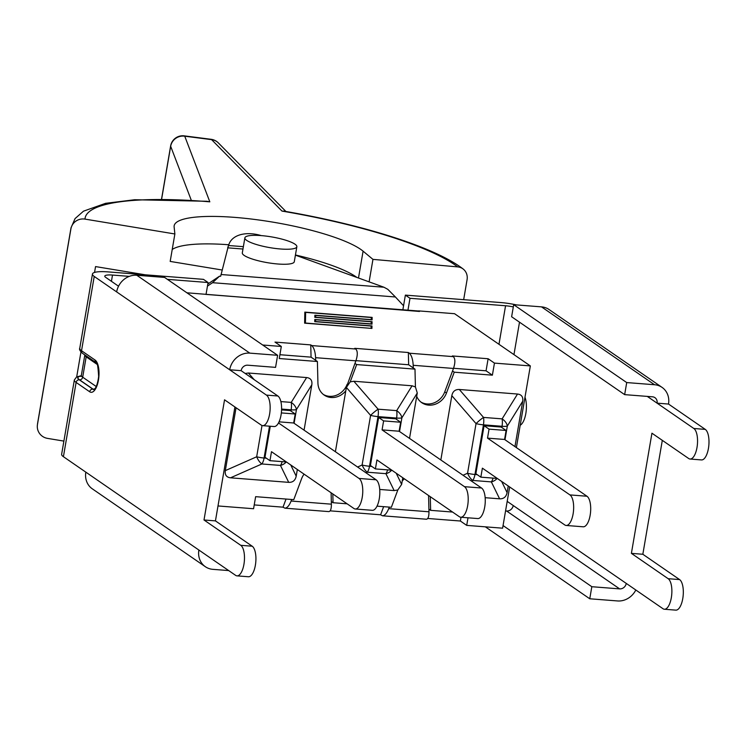 <?xml version="1.0" encoding="UTF-8"?>
<svg xmlns="http://www.w3.org/2000/svg" width="746" height="746" viewBox="0 0 746 746"><rect width="100%" height="100%" fill="white"/><g stroke="black" fill="none" stroke-linecap="round" stroke-linejoin="round"><path stroke-width="1.12" d="M296.852 246.74L294.278 261.762A26.362 5.436 -170.3 0 1 267.376 262.667A26.362 5.436 -170.3 0 1 242.31 252.875L244.875 237.853A26.362 5.436 9.7 0 0 269.949 247.653A26.362 5.436 9.7 0 0 296.852 246.74A26.362 5.436 9.7 0 0 296.507 245.583A26.362 5.436 9.7 0 0 269.175 236.519A26.362 5.436 9.7 0 0 244.875 237.853M70.898 228.929A12.262 11.992 2.6 0 1 85.007 219.11A194.482 40.07 -170.3 0 1 209.822 201.83L206.903 201.271L134.746 199.732L105.596 203.322L83.515 211.165L75.066 218.578L71.01 227.847A206.745 42.597 9.7 0 0 70.898 228.929L37.459 424.558A206.745 42.597 -170.3 0 1 37.57 423.476L71.01 227.847M209.822 201.83L184.738 136.201A12.262 2.387 -82.7 0 0 184.271 135.865A12.262 12.262 0 0 0 170.629 145.964A12.262 2.527 9.7 0 0 170.666 146.281A12.262 11.908 -20.9 0 1 184.738 136.201L211.603 139.642A12.262 11.535 -44.6 0 1 218.317 142.868A12.262 12.262 0 0 0 211.137 139.306A12.262 2.387 97.3 0 1 211.603 139.642L281.979 211.081L283.9 211.137C362.565 224.611 435.03 247.215 463.107 268.97A12.262 11.162 -52.6 0 1 467.071 279.722L463.667 299.668M63.895 441.1L47.53 438.387A12.262 11.992 2.6 0 1 37.459 424.558M281.979 211.081A194.482 40.07 -170.3 0 1 457.69 266.891A12.262 11.162 -52.6 0 1 463.107 268.97M457.69 266.891L372.953 259.375L369.111 281.857M76.689 376.916L80.95 351.981M94.546 272.43L95.553 266.583L145.181 274.789M222.14 270.015L170.181 261.417L174.872 233.974L85.007 219.11M174.872 233.974L174.126 226.943A98.099 20.217 -170.3 0 1 174.163 225.768A98.099 20.217 -170.3 0 1 257.734 219.846A98.099 20.217 -170.3 0 1 363.088 251.169L372.953 259.375M356.877 277.428A98.099 20.217 9.7 0 0 295.435 254.983M229.134 243.793L228.686 244.753A98.099 20.217 9.7 0 0 172.214 249.481M402.868 309.786L405.376 295.118L409.992 298.288L407.959 310.177M207.463 286.1L212.554 282.697L395.399 296.973L403.558 305.757M243.364 246.665L228.49 245.509L220.657 276.272L219.529 276.179L212.554 282.697M228.49 245.509L229.181 243.672A33.216 20.776 -155.2 0 1 229.404 243.177A33.216 20.776 -155.2 0 1 261.314 235.615M395.399 296.973L387.808 289.327L383.929 287.229L295.407 255.16M219.529 276.179L207.817 284.021M229.181 243.672L227.679 247.831L242.963 249.024M516.456 304.909A25.019 5.157 -170.3 0 0 500.948 302.578L405.376 295.118M206.036 294.409L208.069 282.52L203.462 279.349L107.89 271.88A25.019 5.157 9.7 0 0 92.457 274.024A25.019 5.157 9.7 0 0 94.229 276.449L116.656 291.9A18.641 16.664 -55.4 0 1 136.779 275.255L164.596 277.428L277.624 355.301L249.807 353.128A18.641 16.664 124.6 0 0 229.684 369.783L266.443 395.11L277.885 395.995L241.126 370.669A6.127 5.483 -55.4 0 1 247.747 365.195L275.563 367.368L277.624 355.301M208.069 282.52L167.384 279.349M129.291 276.374L112.497 275.06A12.505 2.574 9.7 0 0 104.785 276.132A12.505 2.574 9.7 0 0 105.671 277.344L118.539 286.212M498.971 344.298L505.564 305.757L409.992 298.288M505.555 510.926L506.609 511.01A6.127 5.483 124.6 0 0 513.229 505.527L507.187 501.368M626.715 382.567L654.54 384.74A18.641 16.664 -55.4 0 1 662.038 387.37A18.641 16.664 -55.4 0 1 668.519 404.052L657.077 403.157A6.127 5.483 124.6 0 0 654.941 397.674A6.127 5.483 124.6 0 0 652.47 396.807L624.654 394.634L626.715 382.567L513.686 304.694L511.625 316.752L624.654 394.634M662.038 387.37L549.009 309.497A18.641 16.664 124.6 0 0 541.503 306.867L513.686 304.694M505.564 305.757A12.505 2.574 -170.3 0 1 513.304 306.923M506.609 511.01L619.646 588.883A6.127 5.483 -55.4 0 0 626.258 583.409L663.017 608.736A15.573 6.192 -85.5 0 0 664.378 609.24A15.573 6.192 -85.5 0 0 671.587 595.951A15.573 6.192 -85.5 0 0 668.155 578.691L631.396 553.364L651.939 433.202L688.698 458.529A15.573 6.192 -85.5 0 0 690.05 459.032A15.573 6.192 -85.5 0 0 697.258 445.735A15.573 6.192 -85.5 0 0 693.827 428.484L647.267 396.396M690.05 459.032L701.492 459.928A15.573 6.192 -85.5 0 0 708.7 446.63A15.573 6.192 -85.5 0 0 705.268 429.379L668.519 404.052M485.348 526.835L589.76 598.777L617.576 600.95A18.641 16.664 124.6 0 0 635.816 589.993M619.646 588.883L591.82 586.71L589.76 598.777M503.056 525.557L591.82 586.71M81.267 375.667L76.558 376.991L74.339 379.994L61.638 454.277A25.019 5.157 9.7 0 0 63.419 456.701L85.837 472.153A18.641 16.664 124.6 0 0 92.317 488.835L205.346 566.708A18.641 16.664 -55.4 0 1 198.874 550.035L235.633 575.362A15.573 6.192 -85.5 0 0 236.986 575.865A15.573 6.192 -85.5 0 0 244.194 562.568A15.573 6.192 -85.5 0 0 240.762 545.317L204.003 519.99L215.445 520.885L234.925 406.971M241.126 370.669L229.684 369.783L116.656 291.9M228.696 570.578L212.852 569.338A18.641 16.664 -55.4 0 1 205.346 566.708M664.378 609.24L675.82 610.135A15.573 6.192 -85.5 0 0 683.028 596.847A15.573 6.192 -85.5 0 0 679.597 579.586L642.838 554.259L662.308 440.345M631.396 553.364L642.838 554.259M236.986 575.865L248.427 576.751A15.573 6.192 -85.5 0 0 255.636 563.463A15.573 6.192 -85.5 0 0 252.204 546.212L215.445 520.885M204.003 519.99L224.546 399.819L261.305 425.145A15.573 6.192 -85.5 0 0 262.657 425.649L274.099 426.544A15.573 6.192 -85.5 0 0 281.307 413.256A15.573 6.192 -85.5 0 0 277.885 395.995M262.657 425.649A15.573 6.192 -85.5 0 0 269.865 412.361A15.573 6.192 -85.5 0 0 266.443 395.11M347.431 384.442L355.889 360.822C357.782 355.021 357.735 351.086 355.749 349.016L354.751 348.326L408.351 352.513L409.34 353.203C411.55 355.292 412.836 359.33 413.2 365.298L413.265 367.946L408.659 364.766L408.351 352.513M452.533 371.004L454.249 372.189L446.462 393.058L444.747 391.874L453.484 368.449C455.368 362.649 455.321 358.714 453.344 356.635L452.346 355.954L488.117 358.742L486.056 370.809L453.549 368.272M291.677 499.484L291.108 501.032C289.234 505.639 287.173 508.017 284.916 508.175L283.014 507.168L286.044 499.046M389.272 507.112L388.694 508.651C386.829 513.257 384.759 515.645 382.502 515.794L380.609 514.787L383.64 506.665M418.646 311.054A14.715 5.847 94.5 0 1 419.485 311.455L418.646 311.054A14.715 5.847 -85.5 0 0 418.208 310.979L205.737 294.39M371.116 328.165L371.154 326.058L314.747 321.657L314.793 319.493L371.191 323.895L371.228 321.787L314.831 317.376L314.868 315.213L371.275 319.624L371.312 317.507L305.636 312.378L305.44 323.037L371.079 328.352M314.765 320.929L315.39 320.976M314.84 316.649L315.474 316.696M305.636 312.378L305.217 323.204M371.872 319.848L371.89 318.803L371.284 318.756M372.133 317.386L372.086 319.866L315.679 315.465L315.651 317.255L372.049 321.666L372.002 324.146L315.605 319.736L315.567 321.535L371.974 325.937L371.928 328.417L304.62 323.158L304.825 312.126L372.133 317.386L371.89 318.803M305.422 313.618L304.797 313.562M371.713 328.399L371.732 327.354L371.126 327.308M371.974 325.937L371.732 327.354M315.353 321.703L315.605 319.736M371.788 324.128L371.806 323.083L371.21 323.037M372.049 321.666L371.806 323.083M315.427 317.423L315.679 315.465M335.392 451.731L345.808 390.801A17.27 15.442 -55.4 0 1 324.184 395.072A17.27 15.442 -55.4 0 1 317.927 383.024L317.395 361.502L279.256 358.528L281.317 346.461L274.985 342.097L310.756 344.894L311.753 345.575C313.954 347.673 315.241 351.702 315.605 357.679L315.67 360.318L311.063 357.147L310.756 344.894M382.502 515.794L426.414 519.225C428.12 519.029 428.978 516.549 428.978 511.793L428.577 495.512M444.747 391.874A17.27 15.442 -55.4 0 1 420.94 402.066M347.151 384.255A17.27 15.442 -55.4 0 1 323.344 394.447M284.916 508.175L328.818 511.607C330.534 511.402 331.383 508.931 331.392 504.175L331.103 492.77M283.014 507.168L254.227 504.921M380.609 514.787L330.142 510.851M461.028 517.248L460.385 521.016L427.738 518.47M311.063 357.147L279.909 354.714M408.659 364.766L355.954 360.654M399.539 431.514L401.88 417.825A9.81 6.145 -148.2 0 0 396.676 410.636A9.81 3.898 94.5 0 1 396.592 418.058A9.81 2.024 9.7 0 0 401.88 417.825L417.275 392.983L415.429 386.96L414.981 369.13L413.265 367.946M317.395 361.502L315.67 360.318M516.381 447.6L530.341 365.913L494.449 363.106L492.388 375.173L454.249 372.189M492.388 375.173L486.056 370.809M354.937 363.386L356.653 364.57L350.2 381.868L346.377 387.444L370.594 415.382A9.81 2.024 9.7 0 0 378.008 416.604A9.81 3.898 -85.5 0 0 378.091 409.181A9.81 1.641 139.1 0 0 370.594 415.382L362.108 465.019A9.81 3.982 66.2 0 0 367.312 472.209A9.81 3.898 -85.5 0 0 369.522 466.25A9.81 2.024 -170.3 0 1 362.108 465.019L357.586 467.024M414.981 369.13L356.653 364.57M332.819 493.955L333.042 502.72L331.327 501.536M402.784 477.748L402.225 481.039A17.27 15.442 -55.4 0 1 404.341 478.811M430.293 496.696L430.629 510.339L428.913 509.154M419.485 311.455L186.901 292.796M430.629 510.339L452.58 512.054M218 505.956L253.575 508.735L255.636 496.668L293.775 499.652L301.561 478.783A17.27 15.442 -55.4 0 1 304.07 474.148M333.042 502.72L347.132 503.82M377.019 506.152L391.37 507.271L397.823 489.982L401.646 484.396L396.191 473.197M278.51 422.954L359.05 478.447A15.573 6.192 94.5 0 1 362.472 495.698A15.573 6.192 94.5 0 1 355.264 508.996A15.573 6.192 94.5 0 1 353.912 508.492L271.488 451.694L269.959 460.683L264.979 457.261L270.285 426.246M355.264 508.996L372.319 510.32A15.573 6.192 -85.5 0 0 379.527 497.032A15.573 6.192 -85.5 0 0 376.096 479.781L359.05 478.447M279.051 421.844L293.672 422.991L376.096 479.781M286.399 461.97L269.959 460.683M281.354 412.92L295.211 414.002L293.672 422.991M294.092 423.28L296.432 409.582A9.81 6.145 -148.2 0 0 291.229 402.402A9.81 3.898 94.5 0 1 291.145 409.824A9.81 2.024 9.7 0 0 296.432 409.582L311.828 384.75L304.07 430.144M282.175 461.643A9.81 3.898 94.5 0 1 280.459 465.42A9.81 8.486 -26 0 0 286.24 461.96M262.014 425.509L256.671 456.785A9.81 3.982 66.2 0 0 261.865 463.975A9.81 3.898 -85.5 0 0 264.075 458.016A9.81 2.024 -170.3 0 1 256.671 456.785L225.311 470.623L236.053 407.745M297.337 469.504L296.199 476.162C295.304 480.433 292.805 482.494 288.711 482.354L230.514 477.813C226.476 477.319 224.742 474.922 225.311 470.623M245.164 373.457L248.418 373.019L306.625 377.56C310.662 378.054 312.397 380.451 311.828 384.75M295.211 414.002L290.241 410.57L281.578 409.899M402.225 481.039L401.646 484.396M417.275 392.983L409.517 438.387M345.808 390.801L346.377 387.444M464.497 486.681A15.573 6.192 94.5 0 1 467.919 503.932A15.573 6.192 94.5 0 1 460.711 517.23A15.573 6.192 94.5 0 1 459.359 516.726L376.935 459.937L375.397 468.926L370.426 465.495L378.632 417.48L383.612 420.903L400.658 422.236L399.119 431.225L481.543 488.015L464.497 486.681L382.073 429.892L383.612 420.903M460.711 517.23L477.766 518.563A15.573 6.192 -85.5 0 0 484.975 505.266A15.573 6.192 -85.5 0 0 481.543 488.015M382.073 429.892L399.119 431.225M387.622 469.877A9.81 3.898 94.5 0 1 385.906 473.663A9.81 8.486 -26 0 0 391.678 470.194M350.2 381.868L353.865 381.253L412.072 385.794L415.429 386.96M397.823 489.982L394.158 490.588L379.714 489.46M400.658 422.236L395.688 418.804L378.632 417.48M391.846 470.204L375.397 468.926M569.935 494.915A15.573 6.192 94.5 0 1 573.366 512.166A15.573 6.192 94.5 0 1 566.158 525.464A15.573 6.192 94.5 0 1 564.806 524.96L482.382 468.171L480.844 477.16L475.873 473.729L484.079 425.714L489.05 429.137L506.105 430.47L504.566 439.459L586.99 496.249L569.935 494.915L487.52 438.126L489.05 429.137M566.158 525.464L583.213 526.797A15.573 6.192 -85.5 0 0 590.412 513.5A15.573 6.192 -85.5 0 0 586.99 496.249M487.52 438.126L504.566 439.459M440.839 459.965L451.824 395.678L476.041 423.616A9.81 2.024 9.7 0 0 483.445 424.838A9.81 3.898 -85.5 0 0 483.529 417.415A9.81 1.641 139.1 0 0 476.041 423.616L467.555 473.253A9.81 3.982 66.2 0 0 472.759 480.443A9.81 3.898 -85.5 0 0 474.96 474.484A9.81 2.024 -170.3 0 1 467.555 473.253L463.033 475.258M493.069 478.111A9.81 3.898 94.5 0 1 491.353 481.897A9.81 8.486 -26 0 0 497.125 478.428M504.986 439.748L507.327 426.059A9.81 6.145 -148.2 0 0 502.123 418.87A9.81 3.898 94.5 0 1 502.039 426.292A9.81 2.024 9.7 0 0 507.327 426.059L522.722 401.217L514.954 446.621M451.824 395.678C452.719 391.408 455.219 389.347 459.312 389.487L517.519 394.037C521.547 394.522 523.282 396.919 522.722 401.217M508.231 485.982L507.093 492.63C506.189 496.901 503.699 498.962 499.606 498.822L485.152 497.694M506.105 430.47L501.125 427.038L484.079 425.714M497.293 478.438L480.844 477.16M468.003 517.799L466.707 525.38L502.608 528.187L509.658 486.961M446.462 393.058A17.27 15.442 -55.4 0 1 421.77 402.691A17.27 15.442 -55.4 0 1 416.697 396.34M281.317 346.461L262.676 345.006M530.341 365.913L454.566 313.702L418.674 310.895M494.449 363.106L488.117 358.742M466.707 525.38L460.385 521.016M161.63 199.107L170.666 146.281L191.256 200.161M363.088 251.169L358.49 278.016M383.929 287.229L221.021 274.509M112.497 275.06L111.434 281.317M541.503 306.867L654.54 384.74M705.268 429.379L693.827 428.484M626.258 583.409L513.229 505.527M136.779 275.255L249.807 353.128M85.837 472.153L198.874 550.035M679.597 579.586L668.155 578.691M520.195 425.267A16.431 6.527 -85.5 0 0 525.837 413.47A16.431 6.527 -85.5 0 0 524.997 397.217M519.505 322.188L513.957 354.62M240.762 545.317L252.204 546.212M74.339 379.994A25.019 5.157 9.7 0 0 76.111 382.428A2.947 2.63 -55.4 0 1 79.29 379.798A22.072 4.551 -170.3 0 1 81.183 375.881M79.757 348.298C79.057 349.287 79.99 350.974 82.554 353.362A2.947 2.63 -55.4 0 1 81.528 350.723A25.019 5.157 -170.3 0 1 79.757 348.298L92.457 274.024M63.419 456.701L76.111 382.428L89.679 391.771A2.947 2.63 -55.4 0 1 92.849 389.142L79.29 379.798M92.849 389.142L93.073 389.16A13.484 5.362 -85.5 0 0 94.005 389.561A13.484 5.362 94.5 0 1 92.849 389.142M81.127 375.993A21.83 4.495 9.7 0 0 79.514 379.817L93.073 389.16A2.947 2.63 -55.4 0 0 95.134 388.47M84.839 354.937L84.83 355.012A18.883 3.889 9.7 0 0 86.172 356.84A2.947 2.63 124.6 0 0 86.172 355.851M79.514 379.817A2.947 2.63 124.6 0 0 82.694 377.187A18.883 3.889 -170.3 0 1 81.351 375.35L80.736 376.45L81.584 376.161M97.316 364.524L86.172 356.84L82.694 377.187L96.253 386.531M94.229 276.449L81.528 350.723L95.096 360.076A2.947 2.63 124.6 0 0 96.113 362.705C97.176 361.512 98.015 366.118 98.649 376.516C96.943 389.468 93.269 390.121 93.949 389.58L94.024 389.58M89.679 391.771A16.431 6.527 -85.5 0 0 98.444 380.096A16.431 6.527 -85.5 0 0 95.096 360.076M453.344 356.635L409.34 353.203M355.749 349.016L311.753 345.575M428.978 511.793L388.694 508.651M413.2 365.298L453.484 368.449M315.605 357.679L355.889 360.822M331.392 504.175L291.108 501.032M266.331 458.184L264.075 458.016L269.511 426.19M230.514 477.813L261.865 463.975L280.459 465.42L288.711 482.354M254.2 379.686L248.418 373.019M306.625 377.56L291.229 402.402L280.869 401.59M281.596 409.078L291.145 409.824L290.94 411.055M296.199 476.162L290.744 464.963M371.769 466.427L369.522 466.25L378.008 416.604L396.592 418.058L396.387 419.289M365.969 472.796L367.312 472.209L385.906 473.663L394.158 490.588M412.072 385.794L396.676 410.636L378.091 409.181L353.865 381.253M517.519 394.037L502.123 418.87L483.529 417.415L459.312 389.487M477.216 474.661L474.96 474.484L483.445 424.838L502.039 426.292L501.825 427.523M507.093 492.63L501.638 481.431M471.416 481.039L472.759 480.443L491.353 481.897L499.606 498.822M161.546 199.107L170.629 145.964M184.271 135.865L211.137 139.306M218.317 142.868L285.914 211.482M37.3 426.003L37.57 423.476M229.404 243.177L228.91 244.25M84.83 355.012L81.351 375.35M82.554 353.362L96.113 362.705"/></g></svg>
